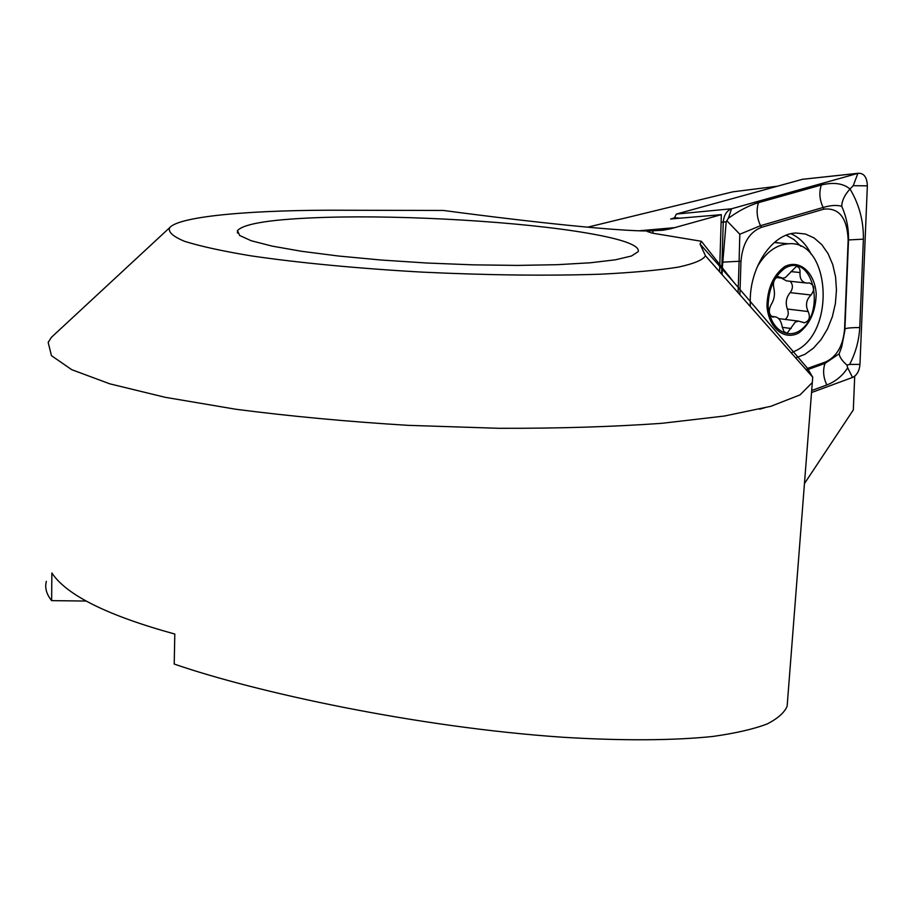 <?xml version="1.0" encoding="UTF-8"?>
<svg xmlns="http://www.w3.org/2000/svg" width="913" height="913" viewBox="0 0 913 913"><rect width="100%" height="100%" fill="white"/><g stroke="black" fill="none" stroke-linecap="round" stroke-linejoin="round"><path stroke-width="1.37" d="M46.358 581.33C44.646 587.698 46.403 594.135 51.63 600.628L51.858 572.987C66.558 595.173 107.54 615.533 174.805 634.044L174.212 664.059C255.378 692.122 415.997 727.205 562.465 737.225C622.769 740.945 674.433 740.5 712.905 736.449C736.095 733.162 754.298 728.951 767.479 723.815C778.002 718.314 784.552 712.46 787.132 706.228L787.611 700.157M807.024 370.746L807.24 367.939L812.73 377.195L787.132 706.228M54.723 334.249L51.436 337.296L48.172 342.398L51.436 355.648L71.75 369.685L109.834 383.837L165.242 397.315L235.999 409.275C289.775 416.237 347.157 421.589 408.168 425.344L498.977 428.3C558.288 428.471 612.509 426.816 661.64 423.335L724.34 416.043L770.812 406.319L800.062 394.884L812.353 382.456M588.098 233.249C622.906 239.286 639.625 245.392 638.267 251.577L631.476 256.005L615.43 259.806L590.414 262.773L557.295 264.69L517.568 265.409L473.288 264.85L426.907 263.024L381.109 260.022L338.552 256.028L301.552 251.292L272.006 246.088L251.155 240.724L239.64 235.463L237.517 230.578C244.022 223.4 273.204 218.994 325.062 217.385C406.194 214.875 522.51 221.813 588.098 233.249M346.883 210.252C255.686 209.579 179.439 215.867 169.624 227.714C167.946 231.948 172.911 236.478 184.529 241.306C200.118 246.213 222.179 251.052 250.71 255.8C297.604 262.727 357.793 268.49 422.342 272.131C488.729 275.269 548.325 275.954 601.131 274.174C632.846 272.576 658.49 270.237 678.085 267.167C693.812 263.777 702.953 259.977 705.475 255.8L700.066 244.056L701.378 241.272L652.179 233.123L647.385 231.525L648.721 230.989C617.473 231.069 536.707 222.852 443.421 210.458L346.883 210.252M804.479 483.548L853.324 409.926L854.705 376.19M674.136 218.024L670.633 218.994L721.35 214.646L669.959 228.946L662.827 230.224L648.721 230.989M86.21 601.051L51.63 600.628M721.35 214.646L719.798 264.85M719.752 266.334L719.581 271.766M662.827 230.224L664.858 229.916M807.012 367.688L733.356 281.74L701.378 241.272M587.652 227.189L732.899 191.821L776.929 186.275M795.668 357.896L804.878 354.347L813.517 348.081L821.198 339.419L827.577 328.783L832.371 316.64L835.384 303.561L836.468 290.117L835.578 276.924L832.736 264.565L828.068 253.631L821.768 244.616L814.111 237.962L805.437 234.025L796.147 233.02C773.174 233.397 750.851 265.021 750.235 299.144L750.292 306.528M807.663 368.361L825.614 361.947C836.787 356.709 843.11 345.742 844.582 329.011L848.154 239.971C847.184 217.933 839.127 207.65 823.96 209.123L761.362 227.371C749.299 232.21 742.497 243.509 740.979 261.278L739.895 294.751M811.566 392.533L852.525 377.446C856.896 375.346 859.373 370.986 859.966 364.367L867.35 185.841C867.019 177.236 863.96 173.048 858.197 173.276L731.564 208.769C726.622 210.686 723.849 215.24 723.244 222.43L721.841 267.418M802.493 179.302L676.35 214.064L674.114 218.652M721.806 268.662L721.635 274.083M722.32 268.011L726.189 221.836L728.334 218.31C738.868 210.698 748.922 205.482 758.475 202.663L821.312 185.008C833.592 182.007 843.167 183.33 850.014 189.002L853.233 185.693L867.35 185.841M808.53 369.309L825.044 363.397L839.161 353.788L841.706 346.86L844.845 330.677L848.519 239.857C848.725 228.147 846.465 216.974 841.729 206.338C841.912 200.632 844.673 194.857 850.014 189.002C859.19 204.329 863.641 221.06 863.39 239.16L859.749 327.539C859.053 340.446 855.686 352.749 849.638 364.435L846.933 365.086L847.698 367.813C842.494 375.848 835.532 381.566 826.813 384.966L811.725 390.513M765.425 407.529L759.684 409.207M841.729 206.338C837.084 204.854 830.887 205.231 823.127 207.468L760.518 225.682L739.815 234.23L739.108 261.266L740.979 261.278M739.815 234.23L727.09 221.003M846.933 365.086C842.117 360.852 839.526 357.086 839.161 353.788M798.613 331.396C826.836 314.962 813.7 251.691 785.009 268.114C774.224 276.228 768.586 288.805 768.107 305.832C769.727 326.865 784.598 339.054 798.613 331.396M795.326 322.027L798.59 321.136L804.399 322.757C809.295 321.125 810.561 317.393 808.188 311.55C805.243 305.273 806.202 299.761 811.041 294.99C815.172 289.113 814.567 285.084 809.226 282.904L807.24 283.11C802.071 282.596 799.662 279.07 800.028 272.531C800.222 268.776 798.978 266.756 796.296 266.493L785.431 277.518L782.92 278.237L778.253 276.673C774.19 278.476 772.706 282.231 773.802 287.96C775.228 294.169 774.292 299.784 770.994 304.816C768.21 310.911 768.894 314.996 773.037 317.073L774.715 316.765C778.618 317.165 781.151 320.668 782.315 327.276L783.959 331.59L787.052 333.313L795.326 322.027M779.268 242.972L774.509 242.344M791.229 352.863L797.357 349.93C836.285 329.228 829.392 239.571 788.41 243.794C776.21 244.752 765.87 252.342 757.391 266.539M798.932 332.88C809.945 324.286 815.708 311.287 816.222 293.895C814.727 272.325 799.64 258.961 784.678 266.585C773.368 275.087 767.468 288.268 766.954 306.106C768.666 328.166 784.256 340.914 798.932 332.88M781.357 278.088L786.527 280.884L805.643 282.939M790.202 281.284C793.123 284.673 793.112 288.462 790.167 292.639C786.161 297.444 785.237 302.911 787.394 309.028L808.188 311.55M787.394 309.028C788.992 313.159 788.273 316.628 785.248 319.436M779.759 318.74L778.618 318.557M782.327 327.356L791.149 328.509M771.485 316.594L773.847 316.891M639.066 230.795L675.426 227.577M652.898 231.069L652.989 233.249M676.35 214.064L731.564 208.769L728.334 218.31M674.148 217.636L679.363 218.139M721.122 222.224L726.189 221.836M801.968 179.359L857.9 173.356L853.233 185.693M811.315 254.43C806.247 244.319 799.468 237.426 790.955 233.739M800.838 246.293L794.013 239.594L786.207 235.212M849.638 364.435L859.966 364.367M847.698 367.813L852.525 377.446M722.115 274.63L722.286 269.198M758.475 202.663C756.147 210.127 756.831 217.808 760.518 225.682L761.362 227.371M821.312 185.008C818.915 192.323 819.52 199.81 823.127 207.468L823.96 209.123M863.39 239.16L848.154 239.971M859.749 327.539C851.875 327.584 846.944 328.018 844.947 328.828L844.582 329.011M826.813 384.966C823.275 377.354 822.681 370.164 825.044 363.397L825.614 361.947M722.503 262.168L739.108 261.266L738.081 292.708M777.168 276.947L779.942 277.244M790.875 271.595L800.028 272.531M790.167 292.639L811.041 294.99M646.849 230.978L669.959 228.946M237.517 230.578L237.46 233.043M169.624 227.714L51.436 337.296M705.475 255.8L812.73 377.195M733.356 281.74L700.066 244.056M802.048 179.336L858.197 173.276M774.281 242.527L788.41 243.794M776.255 277.541L781.631 278.111M803.417 322.643L804.399 322.757M778.663 318.603L798.59 321.125M786.173 333.188L787.04 333.313M771.131 316.309L774.715 316.754M772.272 316.971L773.037 317.073"/></g></svg>
